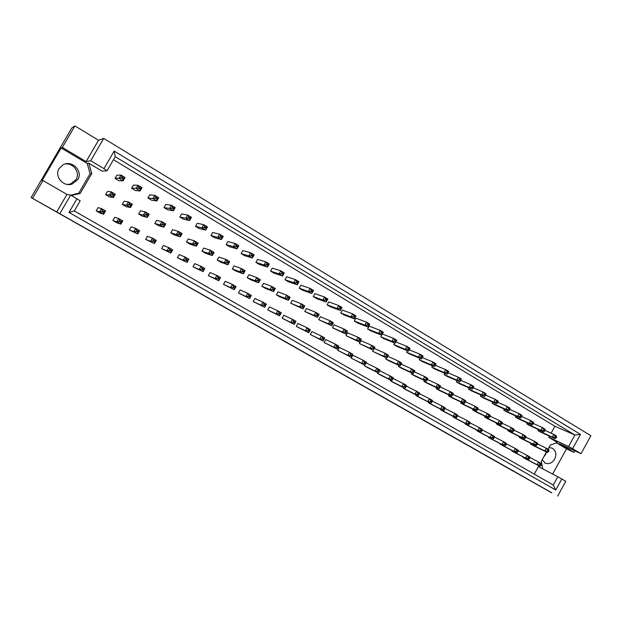 <?xml version="1.0" encoding="UTF-8"?>
<svg xmlns="http://www.w3.org/2000/svg" width="622" height="622" viewBox="0 0 622 622"><rect width="100%" height="100%" fill="white"/><g stroke="black" fill="none" stroke-linecap="round" stroke-linejoin="round"><path stroke-width="0.93" d="M65.022 164.021C73.365 162.567 80.502 172.706 76.063 179.556L70.449 183.98L67.386 184.439M77.812 179.564L72.082 184.073C63.335 187.261 54.06 176.306 59.09 168.585L62.908 164.884C71.732 159.504 83.371 171.089 77.812 179.564M546.513 452.054L545.548 454.596L543.745 456.913M548.845 447.684L551.924 448.05C555.928 450.367 556.853 454.068 554.684 459.137C552.181 463.009 549.078 464.354 545.377 463.188L542.143 459.821M74.928 125.916L62.34 147.43L86.108 161.596L98.54 140.277L74.928 125.916L71.872 127.868L31.1 197.555L56.734 211.947L66.974 194.398L70.644 195.137L80.215 200.782L74.29 210.951L553.277 485.012L557.81 476.786L561.822 479.01L555.757 490.035L69.003 212.452L76.972 198.791M129.298 203.868L128.373 201.909L124.089 201.201L122.254 204.374L126.142 206.652L130.488 207.538L126.476 205.182L128.373 201.909L132.377 204.273L130.488 207.538L130.371 205.734L130.908 204.817L129.298 203.868L128.762 204.786L130.371 205.734M138.955 187.214L138.006 185.302L133.427 185.107L131.592 188.279L135.464 190.589L140.105 190.946L136.109 188.567L138.006 185.302L141.995 187.689L140.105 190.946L140.556 188.171L138.955 187.214L138.426 188.132L140.02 189.088M119.626 220.546L118.724 218.547L114.743 217.319L112.901 220.491L116.812 222.754L120.855 224.153L116.819 221.821L118.724 218.547L122.752 220.88L120.855 224.153L120.707 222.404L121.236 221.486L119.626 220.546L119.09 221.463L120.707 222.404M102.389 210.563L101.518 208.572L98.051 207.647L96.192 210.842L100.158 213.136L103.695 214.232L99.606 211.869L101.518 208.572L105.608 210.944L103.695 214.232L103.485 212.436L104.022 211.511L102.389 210.563L101.845 211.488L103.485 212.436M112.147 193.769L111.26 191.817L107.482 191.42L105.631 194.616L109.581 196.933L113.414 197.508L109.34 195.114L111.26 191.817L115.319 194.22L113.414 197.508L113.243 195.65L113.779 194.725L112.147 193.769L111.61 194.694L113.243 195.65M121.889 176.998L120.979 175.093L116.905 175.225L115.047 178.413L118.981 180.753L123.117 180.808L119.066 178.39L120.979 175.093L125.022 177.519L123.117 180.808L122.977 178.895L123.514 177.97L121.889 176.998L121.352 177.923L122.977 178.895M71.374 195.557L80.191 193.419L91.737 173.608L88.79 163.197L102.132 171.143L107.031 170.786L103.944 168.648L114.184 151.053L580.489 434.397L572.629 448.672L581.01 453.679L590.9 435.719L103.742 138.387L90.703 160.733L103.944 168.648M557.81 476.786L538.403 466.593L534.244 474.119M546.45 452.023L541.311 461.33L542.711 468.856M549.444 436.162L548.798 437.336L557.452 442.491L550.237 445.158L547.99 449.239M113.468 159.73L554.917 426.249L551.1 433.169M136.607 230.389L135.674 228.375L131.195 226.851L129.368 230L137.757 233.926L133.792 231.633L135.674 228.375L139.639 230.676L137.757 233.926L138.201 231.306L136.607 230.389L136.078 231.298L137.672 232.224M153.354 240.084L152.382 238.063L147.414 236.243L145.602 239.384L154.427 243.56L150.508 241.297L152.382 238.063L156.293 240.325L154.427 243.56L154.917 240.994L153.354 240.084L152.825 240.986L154.396 241.896M169.853 249.64L168.85 247.61L163.415 245.511L161.619 248.629L170.856 253.053L166.991 250.822L168.85 247.61L172.698 249.842L170.856 253.053L171.4 250.534L169.853 249.64L169.332 250.542L170.879 251.436M186.11 259.055L185.076 257.018L179.19 254.655L177.402 257.749L187.043 262.406L183.241 260.214L185.076 257.018L188.878 259.226L187.043 262.406L187.642 259.942L186.11 259.055L185.597 259.949L187.121 260.836M202.15 268.346L201.077 266.302L194.748 263.666L192.975 266.745L203.013 271.635L199.258 269.466L201.077 266.302L204.825 268.471L203.013 271.635L203.651 269.217L202.15 268.346L201.637 269.233L203.137 270.103M217.957 277.498L216.86 275.445L210.096 272.56L208.339 275.616L218.75 280.732L215.049 278.594L216.86 275.445L220.553 277.591L218.75 280.732L219.434 278.361L217.957 277.498L217.443 278.384L218.928 279.239M233.538 286.524L232.418 284.464L225.234 281.331L223.492 284.363L234.269 289.704L230.622 287.597L232.418 284.464L236.057 286.579L234.269 289.704L234.999 287.372L233.538 286.524L233.04 287.403L234.502 288.25M248.909 295.427L247.758 293.359L240.17 289.984L238.444 293.001L249.577 298.552L245.978 296.469L247.758 293.359L251.35 295.442L249.577 298.552L250.347 296.266L248.909 295.427L248.411 296.297L249.85 297.137M264.07 304.205L262.888 302.137L254.903 298.521L253.193 301.522L264.669 307.276L261.123 305.223L262.888 302.137L266.426 304.189L264.669 307.276L265.485 305.029L264.07 304.205L263.572 305.075L264.995 305.9M279.014 312.866L277.809 310.79L269.443 306.949L267.748 309.927L279.558 315.875L276.059 313.853L277.809 310.79L281.307 312.812L279.558 315.875L280.421 313.675L279.014 312.866L278.524 313.729L279.931 314.538M293.763 321.411L292.527 319.327L283.795 315.261L282.108 318.215L294.245 324.365L290.801 322.375L292.527 319.327L295.979 321.325L294.245 324.365L295.147 322.212L293.763 321.411L293.281 322.266L294.657 323.067M308.31 329.831L307.05 327.747L297.954 323.463L296.282 326.402L308.737 332.739L305.332 330.772L307.05 327.747L310.456 329.714L308.737 332.739L309.678 330.624L308.31 329.831L307.828 330.686L309.196 331.472M322.662 338.143L321.38 336.051L311.933 331.565L310.269 334.488L323.036 341.004L319.677 339.06L321.38 336.051L324.738 337.995L323.036 341.004L324.008 338.928L322.662 338.143L322.18 338.99L323.533 339.767M336.821 346.345L335.515 344.246L325.726 339.558L324.078 342.458L337.14 349.16L333.827 347.239L335.515 344.246L338.827 346.166L337.14 349.16L338.15 347.115L336.821 346.345L336.346 347.185L337.676 347.955M350.792 354.439L349.471 352.34L339.348 347.441L337.715 350.334L351.065 357.199L347.791 355.31L349.471 352.34L352.736 354.237L351.065 357.199L352.106 355.201L350.792 354.439L350.326 355.271L351.64 356.033M364.585 362.424L363.232 360.325L352.791 355.232L351.173 358.109L364.795 365.145L361.569 363.279L363.232 360.325L366.459 362.191L364.795 365.145L365.876 363.178L364.585 362.424L364.119 363.256L365.409 364.002M378.192 370.308L376.823 368.201L366.063 362.921L364.453 365.775L367.571 367.579L378.355 372.975L375.167 371.14L376.823 368.201L380.011 370.043L379.474 371.046L378.192 370.308L377.733 371.132L379.008 371.87L379.474 371.046M377.912 372.757L377.577 373.355L380.648 375.128L391.743 380.711L388.594 378.891L390.235 375.976L393.376 377.795L392.886 378.821L391.627 378.09L391.168 378.907L392.428 379.638L392.886 378.821M390.849 380.267L390.53 380.835L393.57 382.592L404.953 388.346L401.843 386.55L403.476 383.65L406.578 385.453L406.127 386.487L404.883 385.764L404.424 386.581L405.676 387.304L406.127 386.487M403.631 387.677L403.328 388.229L406.322 389.955L417.992 395.887L414.928 394.115L416.546 391.23L419.609 393.003L419.205 394.06L417.976 393.353L417.517 394.161L418.746 394.869L419.205 394.06M416.25 395.001L415.962 395.522L418.925 397.233L430.867 403.328L427.843 401.579L429.444 398.71L432.469 400.467L432.111 401.532L430.898 400.832L430.447 401.641L431.66 402.341L432.111 401.532M428.721 402.232L428.441 402.729L431.365 404.424L443.587 410.675L440.594 408.949L442.188 406.096L445.173 407.83L444.854 408.918L443.657 408.226L443.206 409.019L444.403 409.719L444.854 408.918M441.037 409.369L440.765 409.851L443.657 411.523L456.136 417.93L453.189 416.227L454.768 413.397L457.714 415.099L457.434 416.204L456.253 415.519L455.809 416.312L456.991 416.997L457.434 416.204M453.205 416.421L452.948 416.888L455.802 418.536L468.537 425.098L465.621 423.411L467.192 420.596L470.1 422.284L469.859 423.403L468.693 422.727L468.249 423.512L469.423 424.188L469.859 423.403M465.225 423.388L464.976 423.831L467.798 425.464L480.783 432.173L477.906 430.51L479.461 427.711L482.338 429.382L482.128 430.51L480.977 429.841L480.542 430.626L481.692 431.295L482.128 430.51M477.097 430.268L476.864 430.696L479.648 432.306L492.873 439.163L490.035 437.523L491.582 434.739L494.42 436.387L494.249 437.53L493.114 436.869L492.678 437.647L493.821 438.308L494.249 437.53M488.838 437.072L488.612 437.484L491.364 439.07L504.823 446.067L502.016 444.442L503.548 441.674L506.355 443.307L506.222 444.466L505.095 443.813L504.667 444.59L505.795 445.235L506.222 444.466M500.438 443.789L500.212 444.186L502.934 445.756L516.625 452.886L513.85 451.284L515.374 448.532L518.142 450.141L518.048 451.308L516.936 450.67L516.509 451.44L517.621 452.085L518.048 451.308M511.898 450.429L511.681 450.81L514.371 452.365L528.28 459.627L525.543 458.041L527.052 455.304L529.796 456.898L529.726 458.08L528.63 457.442L528.21 458.212L529.306 458.842L529.726 458.08M523.226 456.983L523.016 457.357L525.676 458.888L539.803 466.282L537.089 464.72L538.598 461.998L541.303 463.569L541.272 464.766L540.184 464.136L539.764 464.898L540.852 465.528L541.272 464.766M155.772 197.283L154.792 195.355L149.723 194.857L147.904 197.998L151.721 200.276L156.845 200.945L152.911 198.597L154.792 195.355L158.719 197.71L156.845 200.945L157.35 198.224L155.772 197.283L155.243 198.193L156.822 199.133M172.348 207.196L171.33 205.26L165.794 204.459L163.983 207.585L167.753 209.832L173.344 210.804L169.472 208.487L171.33 205.26L175.202 207.585L173.344 210.804L173.903 208.129L172.348 207.196L171.827 208.106L173.375 209.031M188.684 216.977L187.634 215.033L181.632 213.937L179.844 217.039L183.56 219.255L189.609 220.515L185.791 218.229L187.634 215.033L191.452 217.319L189.609 220.515L190.215 217.894L188.684 216.977L188.163 217.879L189.694 218.788M204.786 226.61L203.705 224.659L197.26 223.282L195.487 226.361L199.149 228.546L205.641 230.086L201.878 227.839L203.705 224.659L207.468 226.913L205.641 230.086L206.294 227.52L204.786 226.61L204.273 227.504L205.781 228.406M220.662 236.111L219.55 234.152L212.67 232.496L210.905 235.559L214.52 237.713L221.448 239.524L217.739 237.309L219.55 234.152L223.259 236.376L221.448 239.524L222.147 237.005L220.662 236.111L220.149 237.005L221.642 237.892M236.313 245.48L235.17 243.505L227.87 241.585L226.12 244.625L229.689 246.755L237.036 248.831L233.374 246.646L235.17 243.505L238.832 245.698L237.036 248.831L237.783 246.359L236.313 245.48L235.808 246.366L237.277 247.237M251.747 254.717L250.58 252.734L242.868 250.549L241.134 253.574L244.648 255.673L252.408 258.013L248.792 255.852L250.58 252.734L254.188 254.896L252.408 258.013L253.193 255.588L251.747 254.717L251.241 255.595L252.695 256.458M266.962 263.829L265.773 261.839L257.663 259.397L255.945 262.406L259.413 264.474L267.561 267.063L264 264.933L265.773 261.839L269.326 263.969L267.561 267.063L268.393 264.684L266.962 263.829L266.465 264.7L267.895 265.547M281.976 272.809L280.755 270.811L272.257 268.129L270.554 271.114L273.975 273.151L282.512 275.989L278.998 273.89L280.755 270.811L284.262 272.918L282.512 275.989L283.383 273.649L281.976 272.809L281.478 273.672L282.886 274.52M296.78 281.673L295.528 279.667L286.664 276.736L284.969 279.706L288.344 281.719L297.254 284.798L293.786 282.722L295.528 279.667L298.995 281.743L297.254 284.798L298.163 282.505L296.78 281.673L296.29 282.528L297.681 283.36M311.381 290.412L310.106 288.398L300.877 285.241L299.198 288.188L302.533 290.179L311.801 293.483L308.38 291.438L310.106 288.398L313.527 290.443L311.801 293.483L312.749 291.228L311.381 290.412L310.899 291.259L312.267 292.083M325.788 299.034L324.49 297.013L314.903 293.623L313.239 296.562L316.528 298.521L326.146 302.051L322.779 300.037L324.49 297.013L327.864 299.034L326.146 302.051L327.141 299.843L325.788 299.034L325.306 299.882L326.659 300.69M340.001 307.54L338.679 305.519L328.75 301.903L327.094 304.819L330.344 306.755L340.304 310.502L336.976 308.52L338.679 305.519L342.007 307.509L340.304 310.502L341.33 308.333L340.001 307.54L339.526 308.38L340.856 309.181M354.027 315.929L352.682 313.908L342.419 310.075L340.778 312.975L343.982 314.887L354.276 318.845L350.995 316.886L352.682 313.908L355.963 315.867L354.276 318.845L355.341 316.715L354.027 315.929L353.553 316.769L354.867 317.554M367.859 324.21L366.498 322.18L355.908 318.145L354.283 321.03L357.448 322.911L368.061 327.079L364.826 325.143L366.498 322.18L369.732 324.124L368.061 327.079L369.157 324.987L367.859 324.21L367.392 325.042L368.69 325.819M381.519 332.389L380.135 330.352L369.227 326.115L367.61 328.976L370.735 330.834L381.667 335.204L378.471 333.299L380.135 330.352L383.331 332.265L381.667 335.204L382.802 333.151L381.519 332.389L381.053 333.213L382.336 333.983M394.993 340.452L393.594 338.415L382.382 333.975L380.773 336.821L383.86 338.663L395.102 343.227L391.946 341.338L393.594 338.415L396.743 340.304L396.261 341.206L394.993 340.452L394.535 341.276L395.802 342.03L396.261 341.206M394.636 343.033L393.773 344.572L396.82 346.384L408.351 351.142L405.241 349.276L406.874 346.368L409.984 348.234L409.548 349.16L408.296 348.413L407.838 349.23L409.089 349.976L409.548 349.16M407.433 350.761L406.609 352.223L409.618 354.011L421.436 358.956L418.365 357.121L419.982 354.221L423.061 356.064L422.665 357.012L421.428 356.274L420.977 357.082L422.206 357.821L422.665 357.012M420.068 358.381L419.282 359.78L422.252 361.545L434.358 366.669L431.318 364.857L432.928 361.981L435.968 363.8L435.61 364.764L434.397 364.033L433.946 364.842L435.159 365.565L435.61 364.764M432.554 365.907L431.8 367.237L434.739 368.986L447.109 374.288L444.116 372.492L445.71 369.639L448.711 371.427L448.392 372.415L447.195 371.692L446.744 372.492L447.949 373.216L448.392 372.415M444.886 373.332L444.17 374.615L447.07 376.341L459.705 381.807L456.742 380.034L458.328 377.196L461.291 378.969L461.019 379.964L459.829 379.257L459.386 380.05L460.568 380.765L461.019 379.964M457.069 380.664L456.385 381.892L459.246 383.603L472.137 389.232L469.213 387.483L470.792 384.66L473.715 386.41L473.482 387.428L472.308 386.721L471.865 387.514L473.039 388.214L473.482 387.428M469.105 387.91L468.452 389.084L471.282 390.772L484.421 396.564L481.537 394.838L483.1 392.031L485.984 393.765L485.79 394.791L484.631 394.099L484.196 394.884L485.347 395.576L485.79 394.791M481 395.056L480.371 396.191L483.17 397.862L496.55 403.81L493.697 402.107L495.252 399.316L498.098 401.019L497.942 402.069L496.799 401.384L496.364 402.162L497.507 402.846L497.942 402.069M492.756 402.123L492.15 403.212L494.91 404.86L508.532 410.963L505.717 409.284L507.257 406.508L510.071 408.195L509.947 409.253L508.819 408.576L508.392 409.354L509.519 410.03L509.947 409.253M504.372 409.097L503.789 410.155L506.518 411.78L520.365 418.031L517.582 416.367L519.113 413.607L521.897 415.278L521.804 416.351L520.692 415.683L520.264 416.452L521.376 417.121L521.804 416.351M515.848 415.994L515.288 417.004L517.986 418.614L532.059 425.013L529.306 423.372L530.83 420.627L533.575 422.276L533.52 423.357L532.424 422.703L531.997 423.473L533.093 424.126L533.52 423.357M527.199 422.804L526.655 423.784L529.314 425.37L543.605 431.909L540.891 430.284L542.4 427.563L545.113 429.188L545.097 430.284L544.009 429.631L543.581 430.401L544.67 431.046L545.097 430.284M538.411 429.53L537.882 430.478L540.518 432.049L555.018 438.72L552.336 437.118L553.829 434.405L556.511 436.014L556.527 437.126L555.454 436.481L555.034 437.243L556.107 437.888L556.527 437.126M146.201 213.82L145.237 211.853L140.463 210.835L138.644 213.991L142.477 216.238L147.313 217.42L143.355 215.103L145.237 211.853L149.187 214.178L147.313 217.42L147.787 214.753L146.201 213.82L145.672 214.73L147.258 215.663M162.855 223.625L161.86 221.65L156.612 220.343L154.8 223.469L158.587 225.693L163.897 227.162L159.994 224.876L161.86 221.65L165.755 223.943L163.897 227.162L164.418 224.55L162.855 223.625L162.334 224.534L163.897 225.452M179.276 233.297L178.25 231.306L172.527 229.712L170.739 232.822L174.471 235.007L180.24 236.772L176.399 234.51L178.25 231.306L182.083 233.569L180.24 236.772L180.815 234.199L179.276 233.297L178.755 234.191L180.294 235.1M195.456 242.821L194.398 240.823L188.233 238.957L186.452 242.044L190.13 244.205L196.35 246.234L192.563 244.011L194.398 240.823L198.185 243.054L196.35 246.234L196.972 243.715L195.456 242.821L194.943 243.715L196.459 244.609M211.41 252.213L210.322 250.207L203.713 248.069L201.948 251.14L205.579 253.271L212.234 255.572L208.502 253.379L210.322 250.207L214.054 252.408L212.234 255.572L212.911 253.1L211.41 252.213L210.905 253.107L212.397 253.986M227.139 261.481L226.019 259.467L218.991 257.057L217.241 260.113L220.818 262.212L227.901 264.77L224.223 262.608L226.019 259.467L229.697 261.629L227.901 264.77L228.616 262.344L227.139 261.481L226.633 262.36L228.111 263.23M242.65 270.609L241.507 268.587L234.059 265.928L232.317 268.961L235.855 271.029L243.342 273.843L239.719 271.713L241.507 268.587L245.13 270.725L243.342 273.843L244.104 271.464L242.65 270.609L242.145 271.487L243.606 272.343M257.943 279.612L256.769 277.591L248.924 274.675L247.198 277.692L250.682 279.737L258.573 282.792L254.997 280.693L256.769 277.591L260.346 279.698L258.573 282.792L259.382 280.46L257.943 279.612L257.446 280.483L258.884 281.331M273.027 288.499L271.83 286.462L263.588 283.313L261.878 286.307L265.322 288.32L273.594 291.617L270.065 289.549L271.83 286.462L275.352 288.538L273.594 291.617L274.442 289.331L273.027 288.499L272.537 289.362L273.952 290.194M287.908 297.254L286.68 295.217L278.057 291.835L276.362 294.805L279.76 296.795L288.414 300.325L284.93 298.28L286.68 295.217L290.155 297.269L288.414 300.325L289.3 298.078L287.908 297.254L287.418 298.117L288.81 298.933M302.58 305.9L301.328 303.847L292.34 300.239L290.661 303.194L303.031 308.916L299.594 306.895L301.328 303.847L304.757 305.876L303.031 308.916L303.956 306.708L302.58 305.9L302.09 306.755L303.474 307.563M317.057 314.421L315.782 312.368L306.436 308.535L304.764 311.474L317.453 317.383L314.063 315.393L315.782 312.368L319.164 314.367L317.453 317.383L318.41 315.222L317.057 314.421L316.575 315.268L317.935 316.069M331.339 322.834L330.041 320.773L320.346 316.722L318.689 319.638L331.682 325.741L328.33 323.782L330.041 320.773L333.376 322.74L331.682 325.741L332.677 323.619L331.339 322.834L330.857 323.673L332.202 324.459M345.428 331.129L344.106 329.069L334.076 324.808L332.436 327.708L345.715 333.991L342.419 332.055L344.106 329.069L347.403 331.005L345.715 333.991L346.749 331.907L345.428 331.129L344.953 331.969L346.275 332.747M359.337 339.317L357.992 337.248L347.636 332.786L346.003 335.67L359.57 342.131L356.313 340.218L357.992 337.248L361.242 339.169L359.57 342.131L360.643 340.086L359.337 339.317L358.863 340.148L360.169 340.918M373.06 347.395L371.692 345.327L361.017 340.662L359.399 343.531L373.239 350.163L370.028 348.273L371.692 345.327L374.903 347.216L373.239 350.163L374.343 348.157L373.06 347.395L372.594 348.227L373.876 348.981M386.604 355.372L385.212 353.296L374.226 348.437L372.625 351.29L386.736 358.093L383.564 356.227L385.212 353.296L388.385 355.162L387.871 356.118L386.604 355.372L386.138 356.196L387.413 356.942L387.871 356.118M386.278 357.883L385.679 358.948L388.742 360.744L400.055 365.915L396.922 364.08L398.562 361.164L401.688 363.007L401.221 363.979L399.969 363.24L399.511 364.057L400.762 364.795L401.221 363.979M399.145 365.503L398.578 366.521L401.594 368.294L413.202 373.643L410.108 371.824L411.733 368.932L414.827 370.751L414.4 371.738L413.163 371.007L412.705 371.824L413.949 372.555L414.4 371.738M411.857 373.021L411.313 373.993L414.299 375.742L426.179 381.263L423.131 379.474L424.74 376.598L427.788 378.394L427.415 379.397L426.187 378.681L425.736 379.49L426.956 380.205L427.415 379.397M424.406 380.446L423.885 381.372L426.832 383.105L439 388.797L435.983 387.024L437.585 384.163L440.594 385.935L440.259 386.962L439.054 386.254L438.603 387.055L439.808 387.763L440.259 386.962M436.807 387.77L436.31 388.664L439.225 390.367L451.65 396.23L448.672 394.48L450.266 391.635L453.236 393.392L452.94 394.434L451.751 393.726L451.3 394.527L452.497 395.227L452.94 394.434L462.784 399.021L465.722 400.747L465.466 401.804L464.284 401.112L463.841 401.905L465.023 402.597L465.466 401.804M449.061 395.009L448.579 395.864L451.455 397.551L464.144 403.569L461.205 401.843L462.784 399.021L464.284 401.112M461.159 402.154L460.7 402.978L463.546 404.642L476.483 410.823L473.583 409.12L475.154 406.306L478.046 408.016L477.828 409.089L476.67 408.405L476.227 409.19L477.393 409.875L477.828 409.089M473.117 409.214L472.681 410.007L475.488 411.655L488.674 417.984L485.805 416.297L487.36 413.506L490.222 415.193L490.043 416.273L488.892 415.605L488.457 416.382L489.607 417.059L490.043 416.273M484.935 416.188L484.515 416.95L487.283 418.575L500.71 425.051L497.88 423.388L499.419 420.612L502.249 422.276L502.102 423.38L500.974 422.711L500.539 423.489L501.674 424.157L502.102 423.38M496.613 423.077L496.201 423.807L498.945 425.417L512.598 432.041L509.807 430.401L511.338 427.633L514.13 429.281L514.021 430.393L512.901 429.74L512.474 430.51L513.593 431.17L514.021 430.393M508.151 429.88L507.754 430.587L510.468 432.173L524.346 438.938L521.586 437.32L523.102 434.568L525.862 436.201L525.792 437.328L524.68 436.675L524.26 437.445L525.365 438.098L525.792 437.328M519.549 436.605L519.176 437.289L521.85 438.86L535.946 445.756L533.217 444.155L534.733 441.426L537.455 443.027L537.416 444.17L536.327 443.525L535.9 444.295L536.996 444.94L537.416 444.17M530.823 443.245L530.457 443.906L533.101 445.461L547.414 452.497L544.716 450.911L546.217 448.198L548.915 449.784L548.907 450.934L547.827 450.297L547.407 451.059L548.487 451.696L548.907 450.934M56.734 211.947L551.838 492.818M70.659 195.145L78.745 193.193L90.104 173.701L87.204 163.462L61.166 147.958L42.117 180.52L42.972 180.543L66.974 194.398M42.972 180.543L32.608 198.247M59.914 213.533L70.644 195.137M561.822 479.01L565.802 481.311L557.677 496.084M552.608 474.05L566.502 448.851L574.098 452.412L559.17 443.517L581.01 453.679M86.108 161.596L90.703 160.733M98.54 140.277L103.742 138.387M551.792 492.912L514.728 471.935M61.166 147.958L62.34 147.43M574.098 452.412L574.946 450.857M514.697 471.989L31.1 197.555M87.204 163.462L88.79 163.197M554.917 426.249L574.922 435.019L115.241 156.682L107.031 170.786M548.798 437.336L568.594 446.495L574.922 435.019L580.489 434.397M572.629 448.672L568.594 446.495M566.502 448.851L556.441 442.864M90.104 173.701L91.737 173.608M78.745 193.193L80.191 193.419M555.757 490.035L553.277 485.012M69.003 212.452L74.29 210.951M114.184 151.053L115.241 156.682M115.047 178.413L121.352 177.923M125.022 177.519L123.514 177.97M105.631 194.616L109.34 195.114L111.61 194.694M115.319 194.22L113.779 194.725M96.192 210.842L99.606 211.869L101.845 211.488M105.608 210.944L104.022 211.511M131.592 188.279L138.426 188.132M141.995 187.689L140.556 188.171M122.254 204.374L126.476 205.182L128.762 204.786M132.377 204.273L130.908 204.817M112.901 220.491L116.819 221.821L119.09 221.463M122.752 220.88L121.236 221.486M147.904 197.998L152.911 198.597L155.243 198.193M158.719 197.71L157.35 198.224M179.844 217.039L185.791 218.229L188.163 217.879M191.452 217.319L190.215 217.894M210.905 235.559L217.739 237.309L220.149 237.005M223.259 236.376L222.147 237.005M241.134 253.574L248.792 255.852L251.241 255.595M254.188 254.896L253.193 255.588M138.644 213.991L143.355 215.103L145.672 214.73M149.187 214.178L147.787 214.753M170.739 232.822L176.399 234.51L178.755 234.191M182.083 233.569L180.815 234.199M201.948 251.14L208.502 253.379L210.905 253.107M214.054 252.408L212.911 253.1M232.317 268.961L239.719 271.713L242.145 271.487M245.13 270.725L244.104 271.464M129.368 230L133.792 231.633L136.078 231.298M139.639 230.676L138.201 231.306M161.619 248.629L166.991 250.822L169.332 250.542M172.698 249.842L171.4 250.534M192.975 266.745L199.258 269.466L201.637 269.233M204.825 268.471L203.651 269.217M223.492 284.363L230.622 287.597L233.04 287.403M236.057 286.579L234.999 287.372M163.983 207.585L169.472 208.487L171.827 208.106M175.202 207.585L173.903 208.129M195.487 226.361L201.878 227.839L204.273 227.504M207.468 226.913L206.294 227.52M226.12 244.625L233.374 246.646L235.808 246.366M238.832 245.698L237.783 246.359M255.945 262.406L264 264.933L266.465 264.7M269.326 263.969L268.393 264.684M154.8 223.469L159.994 224.876L162.334 224.534M165.755 223.943L164.418 224.55M186.452 242.044L192.563 244.011L194.943 243.715M198.185 243.054L196.972 243.715M217.241 260.113L224.223 262.608L226.633 262.36M229.697 261.629L228.616 262.344M247.198 277.692L254.997 280.693L257.446 280.483M260.346 279.698L259.382 280.46M145.602 239.384L150.508 241.297L152.825 240.986M156.293 240.325L154.917 240.994M177.402 257.749L183.241 260.214L185.597 259.949M188.878 259.226L187.642 259.942M208.339 275.616L215.049 278.594L217.443 278.384M220.553 277.591L219.434 278.361M238.444 293.001L245.978 296.469L248.411 296.297M251.35 295.442L250.347 296.266M253.193 301.522L261.123 305.223L263.572 305.075M266.426 304.189L265.485 305.029M282.108 318.215L290.801 322.375L293.281 322.266M295.979 321.325L295.147 322.212M310.269 334.488L319.677 339.06L322.18 338.99M324.738 337.995L324.008 338.928M267.748 309.927L276.059 313.853L278.524 313.729M281.307 312.812L280.421 313.675M296.282 326.402L305.332 330.772L307.828 330.686M310.456 329.714L309.678 330.624M324.078 342.458L333.827 347.239L336.346 347.185M338.827 346.166L338.15 347.115M284.969 279.706L293.786 282.722L296.29 282.528M298.995 281.743L298.163 282.505M313.239 296.562L322.779 300.037L325.306 299.882M327.864 299.034L327.141 299.843M340.778 312.975L350.995 316.886L353.553 316.769M355.963 315.867L355.341 316.715M270.554 271.114L278.998 273.89L281.478 273.672M284.262 272.918L283.383 273.649M299.198 288.188L308.38 291.438L310.899 291.259M313.527 290.443L312.749 291.228M327.094 304.819L336.976 308.52L339.526 308.38M342.007 307.509L341.33 308.333M276.362 294.805L284.93 298.28L287.418 298.117M290.155 297.269L289.3 298.078M304.764 311.474L314.063 315.393L316.575 315.268M319.164 314.367L318.41 315.222M332.436 327.708L342.419 332.055L344.953 331.969M347.403 331.005L346.749 331.907M261.878 286.307L270.065 289.549L272.537 289.362M275.352 288.538L274.442 289.331M290.661 303.194L299.594 306.895L302.09 306.755M304.757 305.876L303.956 306.708M318.689 319.638L328.33 323.782L330.857 323.673M333.376 322.74L332.677 323.619M367.61 328.976L378.471 333.299L381.053 333.213M383.331 332.265L382.802 333.151M395.849 341.937L406.874 346.368L408.296 348.413M393.773 344.572L405.241 349.276L407.838 349.23M408.351 351.142L409.089 349.976M422.338 357.596L432.928 361.981L434.397 364.033M419.282 359.78L431.318 364.857L433.946 364.842M434.358 366.669L435.159 365.565M448.135 372.873L458.328 377.196L459.829 379.257M444.17 374.615L456.742 380.034L459.386 380.05M459.705 381.807L460.568 380.765M473.28 387.786L483.1 392.031L484.631 394.099M468.452 389.084L481.537 394.838L484.196 394.884M484.421 396.564L485.347 395.576M497.794 402.333L507.257 406.508L508.819 408.576M492.15 403.212L505.717 409.284L508.392 409.354M508.532 410.963L509.519 410.03M521.702 416.546L530.83 420.627L532.424 422.703M515.288 417.004L529.306 423.372L531.997 423.473M532.059 425.013L533.093 424.126M545.02 430.408L553.829 434.405L555.454 436.481M537.882 430.478L552.336 437.118L555.034 437.243M555.018 438.72L556.107 437.888M359.399 343.531L370.028 348.273L372.594 348.227M374.903 347.216L374.343 348.157M387.755 356.328L398.562 361.164L399.969 363.24M385.679 358.948L396.922 364.08L399.511 364.057M400.055 365.915L400.762 364.795M414.338 371.855L424.74 376.598L426.187 378.681M411.313 373.993L423.131 379.474L425.736 379.49M426.179 381.263L426.956 380.205M440.236 386.993L450.266 391.635L451.751 393.726M436.31 388.664L448.672 394.48L451.3 394.527M451.65 396.23L452.497 395.227M465.474 401.765L475.154 406.306L476.67 408.405M460.7 402.978L473.583 409.12L476.227 409.19M476.483 410.823L477.393 409.875M490.058 416.165L499.419 420.612L500.974 422.711M484.515 416.95L497.88 423.388L500.539 423.489M500.71 425.051L501.674 424.157M514.036 430.214L523.102 434.568L524.68 436.675M507.754 430.587L521.586 437.32L524.26 437.445M524.346 438.938L525.365 438.098M537.424 443.929L546.217 448.198L547.827 450.297M530.457 443.906L544.716 450.911L547.407 451.059M547.414 452.497L548.487 451.696M351.173 358.109L361.569 363.279L364.119 363.256M366.459 362.191L365.876 363.178M379.63 370.743L390.235 375.976L391.627 378.09M377.577 373.355L388.594 378.891L391.168 378.907M391.743 380.711L392.428 379.638M406.29 386.114L416.546 391.23L417.976 393.353M403.328 388.229L414.928 394.115L417.517 394.161M417.992 395.887L418.746 394.869M432.259 401.104L442.188 406.096L443.657 408.226M428.441 402.729L440.594 408.949L443.206 409.019M443.587 410.675L444.403 409.719M457.559 415.714L467.192 420.596L468.693 422.727M452.948 416.888L465.621 423.411L468.249 423.512M468.537 425.098L469.423 424.188M482.229 429.965L491.582 434.739L493.114 436.869M476.864 430.696L490.035 437.523L492.678 437.647M492.873 439.163L493.821 438.308M506.292 443.867L515.374 448.532L516.936 450.67M500.212 444.186L513.85 451.284L516.509 451.44M516.625 452.886L517.621 452.085M529.765 457.434L538.598 461.998L540.184 464.136M523.016 457.357L537.089 464.72L539.764 464.898M539.803 466.282L540.852 465.528M354.283 321.03L364.826 325.143L367.392 325.042M369.732 324.124L369.157 324.987M380.773 336.821L391.946 341.338L394.535 341.276M395.102 343.227L395.802 342.03M409.183 349.813L419.982 354.221L421.428 356.274M406.609 352.223L418.365 357.121L420.977 357.082M421.436 358.956L422.206 357.821M435.322 365.285L445.71 369.639L447.195 371.692M431.8 367.237L444.116 372.492L446.744 372.492M447.109 374.288L447.949 373.216M460.785 380.376L470.792 384.66L472.308 386.721M456.385 381.892L469.213 387.483L471.865 387.514M472.137 389.232L473.039 388.214M485.611 395.102L495.252 399.316L496.799 401.384M480.371 396.191L493.697 402.107L496.364 402.162M496.55 403.81L497.507 402.846M509.822 409.486L519.113 413.607L520.692 415.683M503.789 410.155L517.582 416.367L520.264 416.452M520.365 418.031L521.376 417.121M533.435 423.52L542.4 427.563L544.009 429.631M526.655 423.784L540.891 430.284L543.581 430.401M543.605 431.909L544.67 431.046M337.715 350.334L347.791 355.31L350.326 355.271M352.736 354.237L352.106 355.201M364.453 365.775L375.167 371.14L377.733 371.132M378.355 372.975L379.008 371.87M393.05 378.479L403.476 383.65L404.883 385.764M390.53 380.835L401.843 386.55L404.424 386.581M404.953 388.346L405.676 387.304M419.36 393.656L429.444 398.71L430.898 400.832M415.962 395.522L427.843 401.579L430.447 401.641M430.867 403.328L431.66 402.341M444.987 408.452L454.768 413.397L456.253 415.519M440.765 409.851L453.189 416.227L455.809 416.312M456.136 417.93L456.991 416.997M469.975 422.882L479.461 427.711L480.977 429.841M464.976 423.831L477.906 430.51L480.542 430.626M480.783 432.173L481.692 431.295M494.334 436.955L503.548 441.674L505.095 443.813M488.612 437.484L502.016 444.442L504.667 444.59M504.823 446.067L505.795 445.235M518.103 450.693L527.052 455.304L528.63 457.442M511.681 450.81L525.543 458.041L528.21 458.212M528.28 459.627L529.306 458.842M346.003 335.67L356.313 340.218L358.863 340.148M361.242 339.169L360.643 340.086M372.625 351.29L383.564 356.227L386.138 356.196M386.736 358.093L387.413 356.942M401.128 364.142L411.733 368.932L413.163 371.007M398.578 366.521L410.108 371.824L412.705 371.824M413.202 373.643L413.949 372.555M427.368 379.474L437.585 384.163L439.054 386.254M423.885 381.372L435.983 387.024L438.603 387.055M439 388.797L439.808 387.763M448.579 395.864L461.205 401.843L463.841 401.905M464.144 403.569L465.023 402.597M477.844 409.012L487.36 413.506L488.892 415.605M472.681 410.007L485.805 416.297L488.457 416.382M488.674 417.984L489.607 417.059M502.125 423.232L511.338 427.633L512.901 429.74M496.201 423.807L509.807 430.401L512.474 430.51M512.598 432.041L513.593 431.17M525.8 437.118L534.733 441.426L536.327 443.525M519.176 437.289L533.217 444.155L535.9 444.295M535.946 445.756L536.996 444.94M72.082 184.073L70.449 183.98M545.377 463.188L544.685 462.83"/></g></svg>
